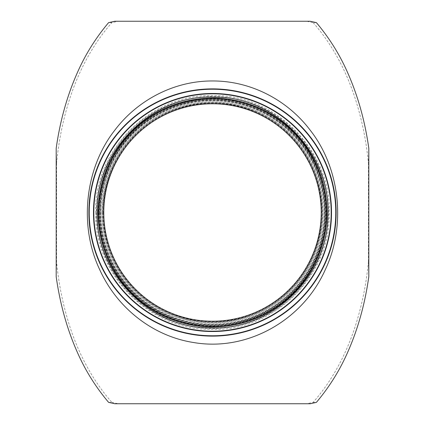 <?xml version="1.0" encoding="UTF-8"?>
<svg xmlns="http://www.w3.org/2000/svg" width="425" height="425" viewBox="0 0 425 425"><rect width="100%" height="100%" fill="white"/><g stroke="black" fill="none" stroke-linecap="round" stroke-linejoin="round"><path stroke-width="0.32" stroke-dasharray="2.12 1.59" d="M100.279 212.5L100.279 212.5A112.221 112.221 0 0 0 268.611 309.687A112.221 112.221 0 0 0 268.611 115.313A112.221 112.221 0 0 0 100.279 212.5A112.221 112.221 0 0 0 268.611 309.687A112.221 112.221 0 0 0 268.611 115.313A112.221 112.221 0 0 0 100.279 212.5M316.397 22.637L313.113 22.637L306.68 21.25L118.32 21.25L111.887 22.637L108.603 22.637M56.19 148.32L56.583 163.365C58.517 142.375 62.56 121.906 68.712 101.963C77.408 73.764 91.593 45.581 111.887 22.637M56.583 163.365L56.583 261.635L56.19 276.68M108.603 402.363L111.887 402.363C91.593 379.419 77.408 351.236 68.712 323.037C62.56 303.094 58.517 282.625 56.583 261.635M111.887 402.363L118.32 403.75L306.68 403.75L313.113 402.363L316.397 402.363M368.81 276.68L368.417 261.635C366.483 282.625 362.44 303.094 356.288 323.037C347.592 351.236 333.407 379.419 313.113 402.363M368.417 261.635L368.417 163.365L368.81 148.32M313.113 22.637C333.407 45.581 347.592 73.764 356.288 101.963C362.44 121.906 366.483 142.375 368.417 163.365M212.5 99.36C246.803 99.195 280.091 115.526 300.916 141.892C329.646 176.603 333.795 230.366 310.399 269.227C285.802 313.666 228.241 336.749 178.957 320.551C132.568 306.744 98.871 261.449 99.36 212.5C98.207 151.534 151.502 98.223 212.5 99.36M306.68 21.25L310.181 21.25M114.819 21.25L118.32 21.25M118.32 403.75L114.819 403.75M310.181 403.75L306.68 403.75M99.36 212.5A113.14 113.14 0 0 0 269.073 310.484A113.14 113.14 0 0 0 269.073 114.516A113.14 113.14 0 0 0 99.36 212.5A113.14 113.14 0 0 0 269.073 310.484A113.14 113.14 0 0 0 269.073 114.516A113.14 113.14 0 0 0 99.36 212.5A113.14 113.14 0 0 0 269.073 310.484A113.14 113.14 0 0 0 269.073 114.516A113.14 113.14 0 0 0 99.36 212.5A113.14 113.14 0 0 0 269.073 310.484A113.14 113.14 0 0 0 269.073 114.516A113.14 113.14 0 0 0 99.36 212.5A113.14 113.14 0 0 0 269.073 310.484A113.14 113.14 0 0 0 269.073 114.516A113.14 113.14 0 0 0 99.36 212.5A113.14 113.14 0 0 0 269.073 310.484A113.14 113.14 0 0 0 269.073 114.516A113.14 113.14 0 0 0 99.36 212.5A113.14 113.14 0 0 0 269.073 310.484A113.14 113.14 0 0 0 269.073 114.516A113.14 113.14 0 0 0 99.36 212.5A113.14 113.14 0 0 0 269.073 310.484A113.14 113.14 0 0 0 269.073 114.516A113.14 113.14 0 0 0 99.36 212.5A113.14 113.14 0 0 0 269.073 310.484A113.14 113.14 0 0 0 269.073 114.516A113.14 113.14 0 0 0 99.36 212.5A113.14 113.14 0 0 0 269.073 310.484A113.14 113.14 0 0 0 269.073 114.516A113.14 113.14 0 0 0 99.36 212.5A113.14 113.14 0 0 0 269.073 310.484A113.14 113.14 0 0 0 269.073 114.516A113.14 113.14 0 0 0 99.36 212.5A113.14 113.14 0 0 0 269.073 310.484A113.14 113.14 0 0 0 269.073 114.516A113.14 113.14 0 0 0 99.36 212.5A113.14 113.14 0 0 0 269.073 310.484A113.14 113.14 0 0 0 269.073 114.516A113.14 113.14 0 0 0 99.36 212.5M102.855 212.5A109.645 109.645 0 0 0 267.325 307.456A109.645 109.645 0 0 0 267.325 117.544A109.645 109.645 0 0 0 102.855 212.5A109.645 109.645 0 0 0 267.325 307.456A109.645 109.645 0 0 0 267.325 117.544A109.645 109.645 0 0 0 102.855 212.5A109.645 109.645 0 0 0 267.325 307.456A109.645 109.645 0 0 0 267.325 117.544A109.645 109.645 0 0 0 102.855 212.5M98.441 212.5A114.059 114.059 0 0 0 269.53 311.281A114.059 114.059 0 0 0 269.53 113.719A114.059 114.059 0 0 0 98.441 212.5M101.75 212.5A110.75 110.75 0 0 0 267.877 308.412A110.75 110.75 0 0 0 267.877 116.588A110.75 110.75 0 0 0 101.75 212.5A110.75 110.75 0 0 0 267.877 308.412A110.75 110.75 0 0 0 267.877 116.588A110.75 110.75 0 0 0 101.75 212.5A110.75 110.75 0 0 0 267.877 308.412A110.75 110.75 0 0 0 267.877 116.588A110.75 110.75 0 0 0 101.75 212.5M88.878 212.5A123.622 123.622 0 0 0 274.311 319.563A123.622 123.622 0 0 0 274.311 105.437A123.622 123.622 0 0 0 88.878 212.5M93.473 212.5A119.027 119.027 0 0 0 272.011 315.578A119.027 119.027 0 0 0 272.011 109.422A119.027 119.027 0 0 0 93.473 212.5M98.94 212.5A113.56 113.56 0 0 0 269.28 310.845A113.56 113.56 0 0 0 269.28 114.155A113.56 113.56 0 0 0 98.94 212.5A113.56 113.56 0 0 0 269.28 310.845A113.56 113.56 0 0 0 269.28 114.155A113.56 113.56 0 0 0 98.94 212.5M96.523 212.5A115.977 115.977 0 0 0 270.486 312.938A115.977 115.977 0 0 0 270.486 112.062A115.977 115.977 0 0 0 96.523 212.5A115.977 115.977 0 0 0 270.486 312.938A115.977 115.977 0 0 0 270.486 112.062A115.977 115.977 0 0 0 96.523 212.5M99.88 212.5A112.62 112.62 0 0 0 268.807 310.032A112.62 112.62 0 0 0 268.807 114.968A112.62 112.62 0 0 0 99.88 212.5M102.59 212.5A109.91 109.91 0 0 0 267.452 307.684A109.91 109.91 0 0 0 267.452 117.316A109.91 109.91 0 0 0 102.59 212.5M103.381 212.5A109.119 109.119 0 0 0 267.059 306.999A109.119 109.119 0 0 0 267.059 118.001A109.119 109.119 0 0 0 103.381 212.5M100.672 212.5A111.828 111.828 0 0 0 268.414 309.347A111.828 111.828 0 0 0 268.414 115.653A111.828 111.828 0 0 0 100.672 212.5M89.245 212.5A123.255 123.255 0 0 0 274.125 319.244A123.255 123.255 0 0 0 274.125 105.756A123.255 123.255 0 0 0 89.245 212.5M93.84 212.5A118.66 118.66 0 0 0 271.83 315.26A118.66 118.66 0 0 0 271.83 109.74A118.66 118.66 0 0 0 93.84 212.5M98.074 212.5A114.426 114.426 0 0 0 269.716 311.599A114.426 114.426 0 0 0 269.716 113.401A114.426 114.426 0 0 0 98.074 212.5M95.683 212.5C93.803 273.833 149.632 330.48 210.667 329.301C271.633 332.392 329.21 277.53 329.263 216.171C333.237 153.595 276.664 94.387 214.333 95.699C152.081 92.427 93.67 149.828 95.683 212.5M103.588 212.5C101.835 269.678 153.887 322.49 210.789 321.396C267.628 324.28 321.311 273.126 321.358 215.921C325.067 157.579 272.319 102.382 214.211 103.604C156.166 100.555 101.713 154.073 103.588 212.5"/><path stroke-width="0.64" d="M212.5 80.968C174.532 80.771 137.684 99.769 114.638 130.422C85.027 168.178 78.662 225.367 99.668 269.572C117.098 308.114 152.984 336.249 193.699 342.539C247.308 351.788 302.945 320.285 325.332 269.572C346.338 225.356 339.968 168.199 310.367 130.417C287.316 99.763 250.468 80.777 212.5 80.968M310.181 21.25L316.397 22.637C329.248 37.889 339.618 54.464 347.501 72.356C357.845 95.551 364.947 120.87 368.81 148.32L368.81 276.68C364.947 304.13 357.845 329.449 347.501 352.644C339.618 370.536 329.248 387.111 316.397 402.363L310.181 403.75L114.819 403.75L108.603 402.363C95.752 387.111 85.382 370.536 77.499 352.644C67.155 329.449 60.053 304.13 56.19 276.68L56.19 148.32C60.053 120.87 67.155 95.551 77.499 72.356C85.382 54.464 95.752 37.889 108.603 22.637L114.819 21.25L310.181 21.25M103.774 212.5A108.726 108.726 0 0 0 266.863 306.659A108.726 108.726 0 0 0 266.863 118.341A108.726 108.726 0 0 0 103.774 212.5A108.726 108.726 0 0 0 266.863 306.659A108.726 108.726 0 0 0 266.863 118.341A108.726 108.726 0 0 0 103.774 212.5A108.726 108.726 0 0 0 266.863 306.659A108.726 108.726 0 0 0 266.863 118.341A108.726 108.726 0 0 0 103.774 212.5M98.441 212.5A114.059 114.059 0 0 0 269.53 311.281A114.059 114.059 0 0 0 269.53 113.719A114.059 114.059 0 0 0 98.441 212.5A114.059 114.059 0 0 0 269.53 311.281A114.059 114.059 0 0 0 269.53 113.719A114.059 114.059 0 0 0 98.441 212.5M88.878 212.5A123.622 123.622 0 0 0 274.311 319.563A123.622 123.622 0 0 0 274.311 105.437A123.622 123.622 0 0 0 88.878 212.5A123.622 123.622 0 0 0 274.311 319.563A123.622 123.622 0 0 0 274.311 105.437A123.622 123.622 0 0 0 88.878 212.5M93.473 212.5A119.027 119.027 0 0 0 272.011 315.578A119.027 119.027 0 0 0 272.011 109.422A119.027 119.027 0 0 0 93.473 212.5A119.027 119.027 0 0 0 272.011 315.578A119.027 119.027 0 0 0 272.011 109.422A119.027 119.027 0 0 0 93.473 212.5M89.223 212.5A123.277 123.277 0 0 0 274.136 319.26A123.277 123.277 0 0 0 274.136 105.74A123.277 123.277 0 0 0 89.223 212.5M93.808 212.5A118.692 118.692 0 0 0 271.846 315.292A118.692 118.692 0 0 0 271.846 109.708A118.692 118.692 0 0 0 93.808 212.5M98.074 212.5A114.426 114.426 0 0 0 269.716 311.599A114.426 114.426 0 0 0 269.716 113.401A114.426 114.426 0 0 0 98.074 212.5M97.155 212.5C95.296 273.062 150.423 328.993 210.688 327.834C270.89 330.884 327.744 276.712 327.792 216.123C331.718 154.333 275.857 95.875 214.312 97.166C152.841 93.941 95.168 150.62 97.155 212.5"/></g></svg>
